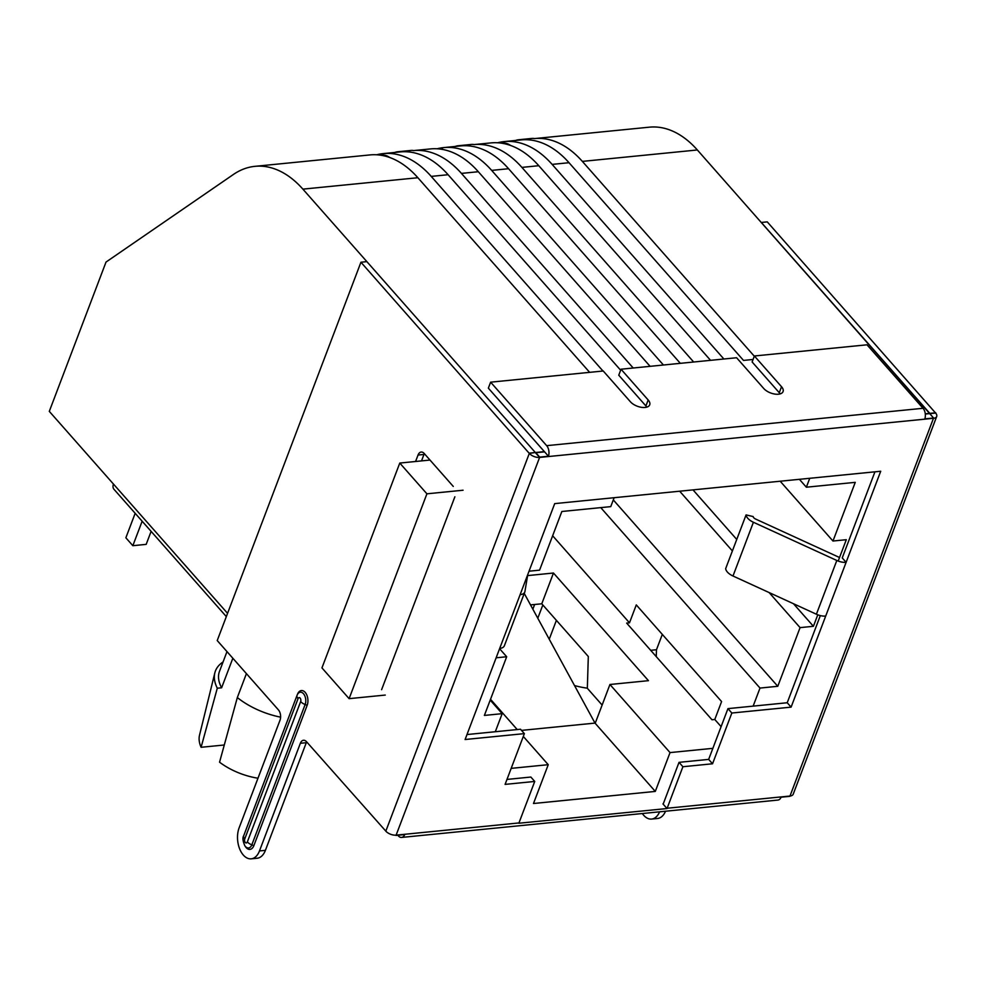 <?xml version="1.0" encoding="UTF-8"?>
<svg xmlns="http://www.w3.org/2000/svg" width="986" height="986" viewBox="0 0 986 986"><rect width="100%" height="100%" fill="white"/><g stroke="black" fill="none" stroke-linecap="round" stroke-linejoin="round"><path stroke-width="1.48" d="M539.712 457.11L535.644 452.5L544.395 451.637L548.462 456.235L539.712 457.11A7.814 4.671 84.3 0 1 539.601 457.418A7.814 3.993 -159.2 0 1 529.309 453.412L360.938 262.227L217.228 640.555L278.397 709.858A7.432 4.449 -95.7 0 1 280.012 720.224L239.117 827.87A19.523 11.696 -95.7 0 0 239.586 848.699A19.523 11.696 -95.7 0 0 251.22 858.831A19.523 11.696 -95.7 0 0 259.478 850.93L300.36 743.284A7.432 4.449 -95.7 0 1 303.503 740.276A7.432 4.449 -95.7 0 1 306.51 741.706L386.068 831.408M535.731 453.018L539.601 457.418L396.125 835.142A7.814 3.993 -159.2 0 1 385.822 831.149L529.309 453.412L535.349 452.525L366.866 261.635L360.938 262.227M663.27 803.837L679.034 762.338L708.663 759.393L727.951 708.626L787.222 702.747L820.327 615.597M787.222 702.747L791.105 707.135L731.834 713.026L712.545 763.78L682.904 766.726L667.14 808.237L789.983 796.035A7.814 3.993 20.8 0 0 793.212 794.198L936.7 416.462A7.814 3.993 20.8 0 0 935.628 413.072L929.983 413.627M839.061 557.3L755.646 519.067A3.858 1.972 20.8 0 1 753.144 516.565L746.069 514.902L725.659 568.651A11.29 5.78 20.8 0 0 732.992 576.009L816.408 614.229A11.29 5.78 20.8 0 0 825.701 616.065L791.105 707.135M395.768 835.167L396.002 835.438A7.814 4.671 84.3 0 0 396.125 835.142L518.956 822.94L534.732 781.442L505.091 784.388L524.379 733.621L465.109 739.512L499.692 648.431A11.29 5.78 20.8 0 0 504.364 645.768L524.786 592.019A11.29 5.78 20.8 0 0 524.934 591.452L527.781 574.493M874.939 471.813L842.241 557.916L846.111 562.316L880.708 471.246L554.711 503.612L520.115 594.681A11.29 5.78 20.8 0 0 524.786 592.019M727.951 708.626L731.834 713.026M923.044 408.29L867.002 344.804L754.389 355.983L781.528 386.734A11.154 5.706 -159.2 0 1 783.069 391.578A11.154 5.706 -159.2 0 1 774.688 394.055A11.154 5.706 -159.2 0 1 763.756 388.509L736.604 357.745L621.032 369.22L648.172 399.983A11.154 5.706 20.8 0 1 649.712 404.827A11.154 5.706 20.8 0 1 641.319 407.304A11.154 5.706 20.8 0 1 630.387 401.746L603.247 370.995L490.634 382.174L546.663 445.66L923.044 408.29A7.814 4.671 -95.7 0 1 924.843 418.865L933.582 418.002L929.515 413.393L925.275 413.812M780.16 393.895A11.154 5.706 20.8 0 0 779.26 392.711L781.528 386.734M754.389 355.983L752.121 361.961L779.26 392.711M646.791 407.132A11.154 5.706 20.8 0 0 645.904 405.949L618.764 375.198L621.032 369.22M544.395 451.637L488.353 388.151L490.634 382.174M548.462 456.235A7.814 4.671 -95.7 0 0 546.663 445.66M397.814 835.253L398.406 835.931A7.814 4.671 -95.7 0 0 401.561 837.434L777.942 800.065A7.814 4.671 -95.7 0 0 781.122 797.193L789.872 796.331A7.814 4.671 -95.7 0 0 789.983 796.035L933.471 418.298A7.814 4.671 -95.7 0 0 933.582 418.002M935.739 412.777L929.81 413.368L761.328 222.466L767.256 221.875L935.628 413.072M539.601 457.418L933.471 418.298A7.814 3.993 20.8 0 0 936.7 416.462M529.42 453.116L535.349 452.525M244.75 838.963L298.055 698.63A2.502 1.491 84.3 0 1 300.126 698.1A2.502 1.491 84.3 0 1 300.656 701.576L247.35 841.921A2.502 1.491 84.3 0 1 245.28 842.451A2.502 1.491 84.3 0 1 244.75 838.963A7.432 3.808 -159.2 0 1 243.715 835.734L297.032 695.389A7.432 3.808 20.8 0 1 297.045 695.34A7.752 4.647 84.3 0 1 297.131 695.142A7.752 4.647 84.3 0 1 303.528 693.774A7.752 4.647 84.3 0 1 305.142 704.509L251.824 844.854A7.752 4.647 84.3 0 1 244.836 845.741L245.477 846.703A9.293 5.571 -95.7 0 0 253.858 845.643L307.164 705.298A9.293 5.571 -95.7 0 0 305.241 692.431A9.293 5.571 -95.7 0 0 297.575 694.07A9.293 5.571 -95.7 0 0 297.476 694.317M251.22 858.831L257.149 858.239A19.523 11.696 -95.7 0 0 265.407 850.351L306.289 742.704L300.36 743.284M421.515 460.906L423.968 454.46L418.039 455.051L415.587 461.485M454.879 496.784L381.607 689.682M418.039 455.051A7.432 4.449 -95.7 0 1 421.182 452.044A7.432 4.449 -95.7 0 1 424.19 453.474L453.264 486.418M424.337 453.646A7.432 4.449 -95.7 0 0 423.968 454.46M665.538 811.219A19.523 11.696 84.3 0 1 657.539 818.491L651.61 819.07A19.523 11.696 84.3 0 1 642.342 813.524M659.609 811.811A19.523 11.696 84.3 0 1 651.61 819.07M466.994 734.545L520.497 729.233L524.379 733.621M506.977 779.421L530.85 777.042L534.732 781.442M306.658 741.879A7.432 4.449 -95.7 0 0 306.289 742.704M396.002 835.438L404.741 834.575A7.814 4.671 -95.7 0 1 401.561 837.434M708.663 759.393L712.545 763.78M679.034 762.338L682.904 766.726M662.962 803.923L667.029 808.532A7.814 4.671 -95.7 0 0 667.14 808.237M518.956 822.94A7.814 4.671 84.3 0 1 518.846 823.236L667.029 808.532M746.069 514.902A11.29 5.78 20.8 0 0 753.403 522.26L836.818 560.479A11.29 5.78 20.8 0 0 846.111 562.316L825.701 616.065M113.452 484.052A9.293 5.719 138.6 0 0 113.957 489.266L226.324 616.595M650.686 650.316L656.479 649.737L656.257 656.639M530.517 604.899L541.782 603.789L588.309 656.503L587.336 688.29L602.126 705.052M227.556 613.341L49.3 411.372L106.02 262.066L233.399 174.473A118.677 71.066 84.3 0 1 254.967 166.338A118.677 71.066 84.3 0 1 302.887 189.139L535.546 452.747L544.58 451.847M537.789 618.222L542.83 604.973M521.2 139.901A26.77 16.035 -95.7 0 0 518.402 139.778L531.737 138.447A26.77 16.035 -95.7 0 1 534.535 138.582L649.417 127.169A118.677 71.066 84.3 0 1 697.348 149.971L929.909 413.837M930.008 413.578L925.312 414.046M712.866 748.337L670.036 752.589L655.296 791.413L533.488 803.504L548.241 764.692L511.179 768.365M495.305 731.723L502.17 713.667L484.385 715.429L506.681 656.75L496.143 657.798M529.038 571.202L539.576 570.154L561.86 511.487L610.753 506.631L614.142 497.708M799.387 479.319L806.363 487.207L809.74 478.284M806.363 487.207L855.256 482.351L832.973 541.031L846.308 539.699L838.186 561.059M817.776 614.808L813.413 626.295L800.077 627.626L777.781 686.293L760.009 688.068L753.144 706.124M569.021 162.715L552.123 164.391A118.677 71.066 -95.7 0 0 504.203 141.59L521.089 139.913A118.677 71.066 84.3 0 1 569.021 162.715L743.518 360.42L753.07 359.471M552.123 164.391L723.897 359.015M460.795 145.903A26.77 16.035 -95.7 0 0 457.985 145.768L471.32 144.449A26.77 16.035 -95.7 0 1 474.13 144.572L490.868 142.908A118.677 71.066 84.3 0 1 538.787 165.71L710.561 360.334M538.787 165.71L521.902 167.398L693.663 362.01M508.566 168.717L491.669 170.393A118.677 71.066 -95.7 0 0 443.749 147.592L460.635 145.916A118.677 71.066 84.3 0 1 508.566 168.717L680.328 363.341M491.669 170.393L663.442 365.017M400.378 151.893A26.77 16.035 -95.7 0 0 397.568 151.77L410.903 150.451A26.77 16.035 -95.7 0 1 413.713 150.575L430.414 148.923A118.677 71.066 84.3 0 1 478.333 171.724L650.107 366.336M478.333 171.724L461.436 173.4L633.209 368.012M448.1 174.719L431.215 176.395A118.677 71.066 -95.7 0 0 383.283 153.594L400.18 151.918A118.677 71.066 84.3 0 1 448.1 174.719L620.65 370.218M431.215 176.395L602.976 371.019M254.967 166.338L369.947 154.925A118.677 71.066 84.3 0 1 417.879 177.726L589.64 372.338M697.348 149.971L582.356 161.396L754.302 356.217M524.256 593.424L595.002 723.095L521.52 730.392M582.356 161.396A118.677 71.066 -95.7 0 0 534.437 138.582M504.203 141.59A118.677 71.066 -95.7 0 0 497.585 142.773M521.902 167.398A118.677 71.066 -95.7 0 0 473.97 144.597M443.749 147.592A118.677 71.066 -95.7 0 0 437.131 148.775M461.436 173.4A118.677 71.066 -95.7 0 0 413.516 150.599M383.283 153.594A118.677 71.066 -95.7 0 0 376.664 154.79M595.002 723.095L655.296 791.413M527.596 575.602L553.466 573.026L648.468 680.673L609.94 684.494L670.036 752.589M609.94 684.494L595.187 723.317M490.523 699.296L517.219 729.554M523.307 736.443L548.241 764.692M714.788 719.484L721.592 701.564L636.29 604.911L629.487 622.819L626.665 623.103L711.978 719.755L714.788 719.484L721.111 726.645M662.309 634.392L656.479 649.737M553.466 573.026L541.782 603.789M502.17 713.667L490.202 700.109M552.641 535.755L629.487 622.819M600.745 507.617L760.009 688.068M613.304 499.927L777.781 686.293M832.973 541.031L780.185 481.217M679.674 491.201L732.388 550.928M769.142 592.574L800.077 627.626M506.681 656.75L499.594 648.726M693.01 489.882L736.752 539.441M793.496 603.74L813.413 626.295M399.774 463.063L426.913 493.813L349.106 698.655L321.954 667.904L399.774 463.063L429.995 460.055M549.239 639.211L556.4 620.342M224.278 744.997L201.095 747.289L217.29 688.216L221.616 687.784L232.844 658.241M246.414 673.623L237.33 697.546L219.558 762.19A47.229 24.182 20.8 0 0 257.975 778.213M237.33 697.546A55.783 28.557 20.8 0 0 280.603 717.155M217.29 688.216A61.761 31.626 -159.2 0 1 214.837 672.883A61.761 31.626 -159.2 0 1 223.046 662M221.616 687.784A55.783 28.557 -159.2 0 1 219.484 671.38L226.99 651.61M214.837 672.883L199.529 735.137A53.947 27.62 20.8 0 0 201.095 747.289M426.913 493.813L463.075 490.227M349.106 698.655L385.255 695.068M574.518 685.553A55.783 28.557 20.8 0 0 587.336 688.179M389.667 157.477A26.77 16.035 -95.7 0 0 381.841 155.085L380.658 155.196M151.117 531.368L146.174 544.371L132.839 545.702L125.863 537.789L135.168 513.299M132.839 545.702L142.144 521.212M397.568 151.77A26.77 16.035 -95.7 0 0 394.844 152.448M457.985 145.768A26.77 16.035 -95.7 0 0 455.261 146.446M510.588 145.472A26.77 16.035 -95.7 0 0 502.749 143.069L501.578 143.192M518.402 139.778A26.77 16.035 -95.7 0 0 515.666 140.456M645.904 405.949L648.172 399.983M247.35 841.921A7.432 3.808 20.8 0 0 251.824 844.854L253.858 845.643M300.656 701.576A7.432 3.808 -159.2 0 0 305.142 704.509L307.164 705.298M244.836 845.741C242.778 841.009 242.408 837.681 243.715 835.734A7.432 3.808 -159.2 0 1 243.739 835.684L297.008 695.45M265.407 850.351L259.478 850.93M499.692 648.431L520.115 594.681M297.575 694.07L297.032 695.389A7.432 3.808 20.8 0 0 298.055 698.63M732.992 576.009L753.403 522.26M816.408 614.229L836.818 560.479M417.879 177.726L302.887 189.139M534.634 604.492L532.859 609.188M306.104 743.185L306.745 741.977M441.112 149.194L442.591 149.046"/></g></svg>
